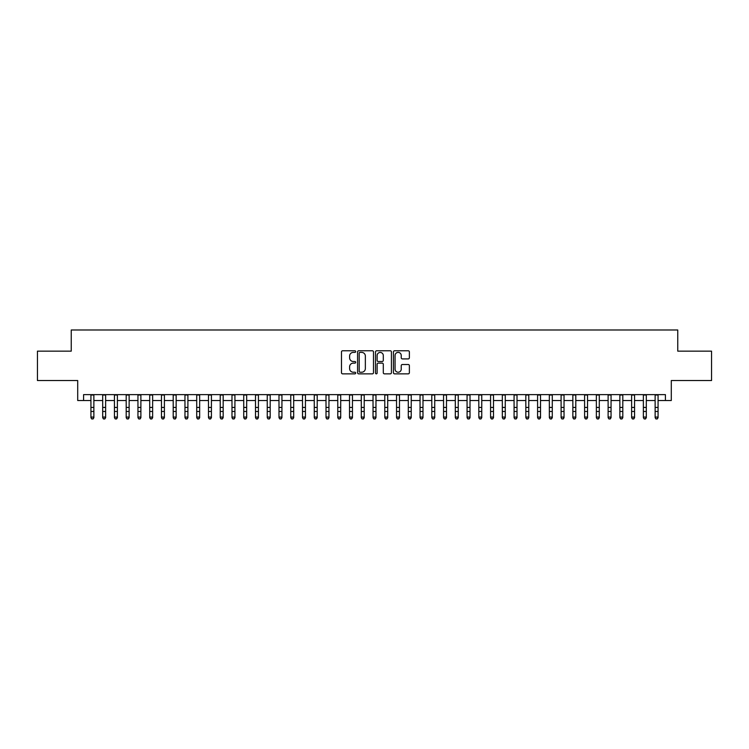 <?xml version="1.0" encoding="UTF-8"?>
<svg xmlns="http://www.w3.org/2000/svg" width="749" height="749" viewBox="0 0 749 749"><rect width="100%" height="100%" fill="white"/><g stroke="black" fill="none" stroke-linecap="round" stroke-linejoin="round"><path stroke-width="1.12" d="M355.691 351.581A0.805 0.805 0 0 0 354.886 350.775L342.63 350.775A1.152 1.152 0 0 0 341.478 351.927L341.478 372.702A1.152 1.152 0 0 0 342.63 373.854L354.886 373.854A0.805 0.805 0 0 0 355.691 373.049A0.805 0.805 0 0 0 354.886 372.234L353.303 372.234A3.689 3.689 0 0 1 349.605 368.545L349.605 366.813A3.689 3.689 0 0 1 353.303 363.125L354.886 363.125A0.805 0.805 0 0 0 355.691 362.319A0.805 0.805 0 0 0 354.886 361.505L353.303 361.505A3.689 3.689 0 0 1 349.605 357.816L349.605 356.084A3.689 3.689 0 0 1 353.303 352.395L354.886 352.395A0.805 0.805 0 0 0 355.691 351.581M408.214 358.911A1.152 1.152 0 0 0 409.375 357.76L409.375 351.927A1.152 1.152 0 0 0 408.214 350.775L394.601 350.775A1.152 1.152 0 0 0 393.45 351.927L393.45 372.702A1.152 1.152 0 0 0 394.601 373.854L408.214 373.854A1.152 1.152 0 0 0 409.375 372.702L409.375 365.662A1.152 1.152 0 0 0 408.214 364.51L402.391 364.51A1.152 1.152 0 0 0 401.239 365.662L401.239 369.154A3.09 3.09 0 0 1 398.15 372.234A3.09 3.09 0 0 1 395.069 369.154L395.069 355.475A3.09 3.09 0 0 1 398.15 352.395A3.09 3.09 0 0 1 401.239 355.475L401.239 357.76A1.152 1.152 0 0 0 402.391 358.911L408.214 358.911M83.588 400.518L83.588 394.639L665.412 394.639L665.412 400.518L671.291 400.518L671.291 380.529L711.55 380.529L711.55 351.15L677.761 351.15L677.761 329.991L71.239 329.991L71.239 351.15L37.45 351.15L37.45 380.529L77.709 380.529L77.709 400.518L90.929 400.518M373.489 351.927A1.152 1.152 0 0 0 372.337 350.775L358.724 350.775A1.152 1.152 0 0 0 357.573 351.927L357.573 372.702A1.152 1.152 0 0 0 358.724 373.854L372.337 373.854A1.152 1.152 0 0 0 373.489 372.702L373.489 351.927M376.663 350.775L390.276 350.775A1.152 1.152 0 0 1 391.427 351.927L391.427 372.702A1.152 1.152 0 0 1 390.276 373.854L384.452 373.854A1.152 1.152 0 0 1 383.301 372.702L383.301 364.276A1.152 1.152 0 0 0 382.14 363.125L378.282 363.125A1.152 1.152 0 0 0 377.122 364.276L377.122 373.049A0.805 0.805 0 0 1 376.316 373.854A0.805 0.805 0 0 1 375.511 373.049L375.511 351.927A1.152 1.152 0 0 1 376.663 350.775M93.868 400.518L102.688 400.518M105.628 400.518L114.438 400.518M117.378 400.518L126.197 400.518M129.137 400.518L137.947 400.518M140.887 400.518L149.706 400.518M152.637 400.518L161.456 400.518M164.396 400.518L173.206 400.518M176.146 400.518L184.966 400.518M187.905 400.518L196.715 400.518M199.655 400.518L208.475 400.518M211.415 400.518L220.225 400.518M223.165 400.518L231.984 400.518M234.924 400.518L243.734 400.518M246.674 400.518L255.493 400.518M258.424 400.518L267.243 400.518M270.183 400.518L278.993 400.518M281.933 400.518L290.752 400.518M293.692 400.518L302.502 400.518M305.442 400.518L314.262 400.518M317.202 400.518L326.012 400.518M328.951 400.518L337.771 400.518M340.711 400.518L349.521 400.518M352.461 400.518L361.28 400.518M364.211 400.518L373.03 400.518M375.97 400.518L384.789 400.518M387.72 400.518L396.539 400.518M399.479 400.518L408.289 400.518M411.229 400.518L420.049 400.518M422.988 400.518L431.798 400.518M434.738 400.518L443.558 400.518M446.498 400.518L455.308 400.518M458.248 400.518L467.067 400.518M470.007 400.518L478.817 400.518M481.757 400.518L490.576 400.518M493.507 400.518L502.326 400.518M505.266 400.518L514.076 400.518M517.016 400.518L525.835 400.518M528.775 400.518L537.585 400.518M540.525 400.518L549.345 400.518M552.285 400.518L561.095 400.518M564.034 400.518L572.854 400.518M575.794 400.518L584.604 400.518M587.544 400.518L596.363 400.518M599.294 400.518L608.113 400.518M611.053 400.518L619.863 400.518M622.803 400.518L631.622 400.518M634.562 400.518L643.372 400.518M646.312 400.518L655.132 400.518M658.071 400.518L665.412 400.518M359.988 352.395A0.805 0.805 0 0 0 359.183 353.2L359.183 371.429A0.805 0.805 0 0 0 359.988 372.234L361.664 372.234A3.689 3.689 0 0 0 365.353 368.545L365.353 356.084A3.689 3.689 0 0 0 361.664 352.395L359.988 352.395M383.301 355.541A3.09 3.09 0 0 0 380.211 352.451A3.09 3.09 0 0 0 377.122 355.541L377.122 360.353A1.152 1.152 0 0 0 378.282 361.505L382.14 361.505A1.152 1.152 0 0 0 383.301 360.353L383.301 355.541M93.868 394.639L93.868 417.717L92.988 419.009L91.809 418.747L92.988 419.009M90.929 394.639L90.929 417.062L93.868 417.062L92.988 418.747M91.809 419.009L90.929 417.717L91.809 418.747M105.628 394.639L105.628 417.717L104.738 419.009L103.568 418.747L104.738 419.009M102.688 394.639L102.688 417.062L105.628 417.062L104.738 418.747M103.568 419.009L102.688 417.717L103.568 418.747M117.378 394.639L117.378 417.717L116.498 419.009L115.318 418.747L116.498 419.009M114.438 394.639L114.438 417.062L117.378 417.062L116.498 418.747M115.318 419.009L114.438 417.717L115.318 418.747M129.137 394.639L129.137 417.717L128.248 419.009L127.077 418.747L128.248 419.009M126.197 394.639L126.197 417.062L129.137 417.062L128.248 418.747M127.077 419.009L126.197 417.717L127.077 418.747M140.887 394.639L140.887 417.717L140.007 419.009L138.827 418.747L140.007 419.009M137.947 394.639L137.947 417.062L140.887 417.062L140.007 418.747M138.827 419.009L137.947 417.717L138.827 418.747M152.637 394.639L152.637 417.717L151.757 419.009L150.586 418.747L151.757 419.009M149.706 394.639L149.706 417.062L152.637 417.062L151.757 418.747M150.586 419.009L149.706 417.717L150.586 418.747M164.396 394.639L164.396 417.717L163.516 419.009L162.336 418.747L163.516 419.009M161.456 394.639L161.456 417.062L164.396 417.062L163.516 418.747M162.336 419.009L161.456 417.717L162.336 418.747M176.146 394.639L176.146 417.717L175.266 419.009L174.096 418.747L175.266 419.009M173.206 394.639L173.206 417.062L176.146 417.062L175.266 418.747M174.096 419.009L173.206 417.717L174.096 418.747M187.905 394.639L187.905 417.717L187.025 419.009L185.846 418.747L187.025 419.009M184.966 394.639L184.966 417.062L187.905 417.062L187.025 418.747M185.846 419.009L184.966 417.717L185.846 418.747M199.655 394.639L199.655 417.717L198.775 419.009L197.596 418.747L198.775 419.009M196.715 394.639L196.715 417.062L199.655 417.062L198.775 418.747M197.596 419.009L196.715 417.717L197.596 418.747M211.415 394.639L211.415 417.717L210.525 419.009L209.355 418.747L210.525 419.009M208.475 394.639L208.475 417.062L211.415 417.062L210.525 418.747M209.355 419.009L208.475 417.717L209.355 418.747M223.165 394.639L223.165 417.717L222.284 419.009L221.105 418.747L222.284 419.009M220.225 394.639L220.225 417.062L223.165 417.062L222.284 418.747M221.105 419.009L220.225 417.717L221.105 418.747M234.924 394.639L234.924 417.717L234.034 419.009L232.864 418.747L234.034 419.009M231.984 394.639L231.984 417.062L234.924 417.062L234.034 418.747M232.864 419.009L231.984 417.717L232.864 418.747M246.674 394.639L246.674 417.717L245.794 419.009L244.614 418.747L245.794 419.009M243.734 394.639L243.734 417.062L246.674 417.062L245.794 418.747M244.614 419.009L243.734 417.717L244.614 418.747M258.424 394.639L258.424 417.717L257.544 419.009L256.373 418.747L257.544 419.009M255.493 394.639L255.493 417.062L258.424 417.062L257.544 418.747M256.373 419.009L255.493 417.717L256.373 418.747M270.183 394.639L270.183 417.717L269.303 419.009L268.123 418.747L269.303 419.009M267.243 394.639L267.243 417.062L270.183 417.062L269.303 418.747M268.123 419.009L267.243 417.717L268.123 418.747M281.933 394.639L281.933 417.717L281.053 419.009L279.883 418.747L281.053 419.009M278.993 394.639L278.993 417.062L281.933 417.062L281.053 418.747M279.883 419.009L278.993 417.717L279.883 418.747M293.692 394.639L293.692 417.717L292.812 419.009L291.633 418.747L292.812 419.009M290.752 394.639L290.752 417.062L293.692 417.062L292.812 418.747M291.633 419.009L290.752 417.717L291.633 418.747M305.442 394.639L305.442 417.717L304.562 419.009L303.392 418.747L304.562 419.009M302.502 394.639L302.502 417.062L305.442 417.062L304.562 418.747M303.392 419.009L302.502 417.717L303.392 418.747M317.202 394.639L317.202 417.717L316.321 419.009L315.142 418.747L316.321 419.009M314.262 394.639L314.262 417.062L317.202 417.062L316.321 418.747M315.142 419.009L314.262 417.717L315.142 418.747M328.951 394.639L328.951 417.717L328.071 419.009L326.892 418.747L328.071 419.009M326.012 394.639L326.012 417.062L328.951 417.062L328.071 418.747M326.892 419.009L326.012 417.717L326.892 418.747M340.711 394.639L340.711 417.717L339.821 419.009L338.651 418.747L339.821 419.009M337.771 394.639L337.771 417.062L340.711 417.062L339.821 418.747M338.651 419.009L337.771 417.717L338.651 418.747M352.461 394.639L352.461 417.717L351.581 419.009L350.401 418.747L351.581 419.009M349.521 394.639L349.521 417.062L352.461 417.062L351.581 418.747M350.401 419.009L349.521 417.717L350.401 418.747M364.211 394.639L364.211 417.717L363.331 419.009L362.16 418.747L363.331 419.009M361.28 394.639L361.28 417.062L364.211 417.062L363.331 418.747M362.16 419.009L361.28 417.717L362.16 418.747M375.97 394.639L375.97 417.717L375.09 419.009L373.91 418.747L375.09 419.009M373.03 394.639L373.03 417.062L375.97 417.062L375.09 418.747M373.91 419.009L373.03 417.717L373.91 418.747M387.72 394.639L387.72 417.717L386.84 419.009L385.669 418.747L386.84 419.009M384.789 394.639L384.789 417.062L387.72 417.062L386.84 418.747M385.669 419.009L384.789 417.717L385.669 418.747M399.479 394.639L399.479 417.717L398.599 419.009L397.419 418.747L398.599 419.009M396.539 394.639L396.539 417.062L399.479 417.062L398.599 418.747M397.419 419.009L396.539 417.717L397.419 418.747M411.229 394.639L411.229 417.717L410.349 419.009L409.179 418.747L410.349 419.009M408.289 394.639L408.289 417.062L411.229 417.062L410.349 418.747M409.179 419.009L408.289 417.717L409.179 418.747M422.988 394.639L422.988 417.717L422.108 419.009L420.929 418.747L422.108 419.009M420.049 394.639L420.049 417.062L422.988 417.062L422.108 418.747M420.929 419.009L420.049 417.717L420.929 418.747M434.738 394.639L434.738 417.717L433.858 419.009L432.679 418.747L433.858 419.009M431.798 394.639L431.798 417.062L434.738 417.062L433.858 418.747M432.679 419.009L431.798 417.717L432.679 418.747M446.498 394.639L446.498 417.717L445.608 419.009L444.438 418.747L445.608 419.009M443.558 394.639L443.558 417.062L446.498 417.062L445.608 418.747M444.438 419.009L443.558 417.717L444.438 418.747M458.248 394.639L458.248 417.717L457.367 419.009L456.188 418.747L457.367 419.009M455.308 394.639L455.308 417.062L458.248 417.062L457.367 418.747M456.188 419.009L455.308 417.717L456.188 418.747M470.007 394.639L470.007 417.717L469.117 419.009L467.947 418.747L469.117 419.009M467.067 394.639L467.067 417.062L470.007 417.062L469.117 418.747M467.947 419.009L467.067 417.717L467.947 418.747M481.757 394.639L481.757 417.717L480.877 419.009L479.697 418.747L480.877 419.009M478.817 394.639L478.817 417.062L481.757 417.062L480.877 418.747M479.697 419.009L478.817 417.717L479.697 418.747M493.507 394.639L493.507 417.717L492.627 419.009L491.456 418.747L492.627 419.009M490.576 394.639L490.576 417.062L493.507 417.062L492.627 418.747M491.456 419.009L490.576 417.717L491.456 418.747M505.266 394.639L505.266 417.717L504.386 419.009L503.206 418.747L504.386 419.009M502.326 394.639L502.326 417.062L505.266 417.062L504.386 418.747M503.206 419.009L502.326 417.717L503.206 418.747M517.016 394.639L517.016 417.717L516.136 419.009L514.966 418.747L516.136 419.009M514.076 394.639L514.076 417.062L517.016 417.062L516.136 418.747M514.966 419.009L514.076 417.717L514.966 418.747M528.775 394.639L528.775 417.717L527.895 419.009L526.716 418.747L527.895 419.009M525.835 394.639L525.835 417.062L528.775 417.062L527.895 418.747M526.716 419.009L525.835 417.717L526.716 418.747M540.525 394.639L540.525 417.717L539.645 419.009L538.475 418.747L539.645 419.009M537.585 394.639L537.585 417.062L540.525 417.062L539.645 418.747M538.475 419.009L537.585 417.717L538.475 418.747M552.285 394.639L552.285 417.717L551.404 419.009L550.225 418.747L551.404 419.009M549.345 394.639L549.345 417.062L552.285 417.062L551.404 418.747M550.225 419.009L549.345 417.717L550.225 418.747M564.034 394.639L564.034 417.717L563.154 419.009L561.975 418.747L563.154 419.009M561.095 394.639L561.095 417.062L564.034 417.062L563.154 418.747M561.975 419.009L561.095 417.717L561.975 418.747M575.794 394.639L575.794 417.717L574.904 419.009L573.734 418.747L574.904 419.009M572.854 394.639L572.854 417.062L575.794 417.062L574.904 418.747M573.734 419.009L572.854 417.717L573.734 418.747M587.544 394.639L587.544 417.717L586.664 419.009L585.484 418.747L586.664 419.009M584.604 394.639L584.604 417.062L587.544 417.062L586.664 418.747M585.484 419.009L584.604 417.717L585.484 418.747M599.294 394.639L599.294 417.717L598.414 419.009L597.243 418.747L598.414 419.009M596.363 394.639L596.363 417.062L599.294 417.062L598.414 418.747M597.243 419.009L596.363 417.717L597.243 418.747M611.053 394.639L611.053 417.717L610.173 419.009L608.993 418.747L610.173 419.009M608.113 394.639L608.113 417.062L611.053 417.062L610.173 418.747M608.993 419.009L608.113 417.717L608.993 418.747M622.803 394.639L622.803 417.717L621.923 419.009L620.752 418.747L621.923 419.009M619.863 394.639L619.863 417.062L622.803 417.062L621.923 418.747M620.752 419.009L619.863 417.717L620.752 418.747M634.562 394.639L634.562 417.717L633.682 419.009L632.502 418.747L633.682 419.009M631.622 394.639L631.622 417.062L634.562 417.062L633.682 418.747M632.502 419.009L631.622 417.717L632.502 418.747M646.312 394.639L646.312 417.717L645.432 419.009L644.262 418.747L645.432 419.009M643.372 394.639L643.372 417.062L646.312 417.062L645.432 418.747M644.262 419.009L643.372 417.717L644.262 418.747M658.071 394.639L658.071 417.717L657.191 419.009L656.012 418.747L657.191 419.009M655.132 394.639L655.132 417.062L658.071 417.062L657.191 418.747M656.012 419.009L655.132 417.717L656.012 418.747M93.868 407.428L90.929 407.428M93.868 411.463L90.929 411.463M93.868 395.023L90.929 395.023M105.628 407.428L102.688 407.428M105.628 411.463L102.688 411.463M105.628 395.023L102.688 395.023M117.378 407.428L114.438 407.428M117.378 411.463L114.438 411.463M117.378 395.023L114.438 395.023M129.137 407.428L126.197 407.428M129.137 411.463L126.197 411.463M129.137 395.023L126.197 395.023M140.887 407.428L137.947 407.428M140.887 411.463L137.947 411.463M140.887 395.023L137.947 395.023M152.637 407.428L149.706 407.428M152.637 411.463L149.706 411.463M152.637 395.023L149.706 395.023M164.396 407.428L161.456 407.428M164.396 411.463L161.456 411.463M164.396 395.023L161.456 395.023M176.146 407.428L173.206 407.428M176.146 411.463L173.206 411.463M176.146 395.023L173.206 395.023M187.905 407.428L184.966 407.428M187.905 411.463L184.966 411.463M187.905 395.023L184.966 395.023M199.655 407.428L196.715 407.428M199.655 411.463L196.715 411.463M199.655 395.023L196.715 395.023M211.415 407.428L208.475 407.428M211.415 411.463L208.475 411.463M211.415 395.023L208.475 395.023M223.165 407.428L220.225 407.428M223.165 411.463L220.225 411.463M223.165 395.023L220.225 395.023M234.924 407.428L231.984 407.428M234.924 411.463L231.984 411.463M234.924 395.023L231.984 395.023M246.674 407.428L243.734 407.428M246.674 411.463L243.734 411.463M246.674 395.023L243.734 395.023M258.424 407.428L255.493 407.428M258.424 411.463L255.493 411.463M258.424 395.023L255.493 395.023M270.183 407.428L267.243 407.428M270.183 411.463L267.243 411.463M270.183 395.023L267.243 395.023M281.933 407.428L278.993 407.428M281.933 411.463L278.993 411.463M281.933 395.023L278.993 395.023M293.692 407.428L290.752 407.428M293.692 411.463L290.752 411.463M293.692 395.023L290.752 395.023M305.442 407.428L302.502 407.428M305.442 411.463L302.502 411.463M305.442 395.023L302.502 395.023M317.202 407.428L314.262 407.428M317.202 411.463L314.262 411.463M317.202 395.023L314.262 395.023M328.951 407.428L326.012 407.428M328.951 411.463L326.012 411.463M328.951 395.023L326.012 395.023M340.711 407.428L337.771 407.428M340.711 411.463L337.771 411.463M340.711 395.023L337.771 395.023M352.461 407.428L349.521 407.428M352.461 411.463L349.521 411.463M352.461 395.023L349.521 395.023M364.211 407.428L361.28 407.428M364.211 411.463L361.28 411.463M364.211 395.023L361.28 395.023M375.97 407.428L373.03 407.428M375.97 411.463L373.03 411.463M375.97 395.023L373.03 395.023M387.72 407.428L384.789 407.428M387.72 411.463L384.789 411.463M387.72 395.023L384.789 395.023M399.479 407.428L396.539 407.428M399.479 411.463L396.539 411.463M399.479 395.023L396.539 395.023M411.229 407.428L408.289 407.428M411.229 411.463L408.289 411.463M411.229 395.023L408.289 395.023M422.988 407.428L420.049 407.428M422.988 411.463L420.049 411.463M422.988 395.023L420.049 395.023M434.738 407.428L431.798 407.428M434.738 411.463L431.798 411.463M434.738 395.023L431.798 395.023M446.498 407.428L443.558 407.428M446.498 411.463L443.558 411.463M446.498 395.023L443.558 395.023M458.248 407.428L455.308 407.428M458.248 411.463L455.308 411.463M458.248 395.023L455.308 395.023M470.007 407.428L467.067 407.428M470.007 411.463L467.067 411.463M470.007 395.023L467.067 395.023M481.757 407.428L478.817 407.428M481.757 411.463L478.817 411.463M481.757 395.023L478.817 395.023M493.507 407.428L490.576 407.428M493.507 411.463L490.576 411.463M493.507 395.023L490.576 395.023M505.266 407.428L502.326 407.428M505.266 411.463L502.326 411.463M505.266 395.023L502.326 395.023M517.016 407.428L514.076 407.428M517.016 411.463L514.076 411.463M517.016 395.023L514.076 395.023M528.775 407.428L525.835 407.428M528.775 411.463L525.835 411.463M528.775 395.023L525.835 395.023M540.525 407.428L537.585 407.428M540.525 411.463L537.585 411.463M540.525 395.023L537.585 395.023M552.285 407.428L549.345 407.428M552.285 411.463L549.345 411.463M552.285 395.023L549.345 395.023M564.034 407.428L561.095 407.428M564.034 411.463L561.095 411.463M564.034 395.023L561.095 395.023M575.794 407.428L572.854 407.428M575.794 411.463L572.854 411.463M575.794 395.023L572.854 395.023M587.544 407.428L584.604 407.428M587.544 411.463L584.604 411.463M587.544 395.023L584.604 395.023M599.294 407.428L596.363 407.428M599.294 411.463L596.363 411.463M599.294 395.023L596.363 395.023M611.053 407.428L608.113 407.428M611.053 411.463L608.113 411.463M611.053 395.023L608.113 395.023M622.803 407.428L619.863 407.428M622.803 411.463L619.863 411.463M622.803 395.023L619.863 395.023M634.562 407.428L631.622 407.428M634.562 411.463L631.622 411.463M634.562 395.023L631.622 395.023M646.312 407.428L643.372 407.428M646.312 411.463L643.372 411.463M646.312 395.023L643.372 395.023M658.071 407.428L655.132 407.428M658.071 411.463L655.132 411.463M658.071 395.023L655.132 395.023"/></g></svg>
